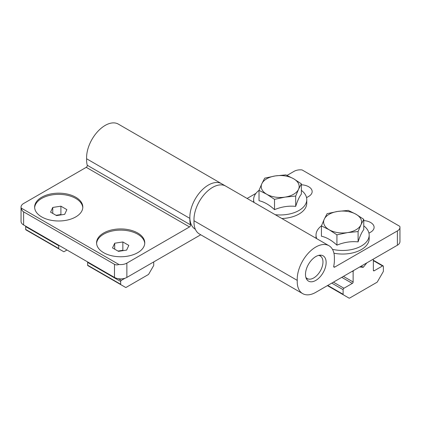 <?xml version="1.0" encoding="UTF-8"?>
<svg xmlns="http://www.w3.org/2000/svg" width="421" height="421" viewBox="0 0 421 421"><rect width="100%" height="100%" fill="white"/><g stroke="black" fill="none" stroke-linecap="round" stroke-linejoin="round"><path stroke-width="0.63" d="M195.349 229.277L195.291 229.245A26.281 15.177 -60 0 1 189.85 217.21A26.281 15.177 -60 0 1 201.322 190.76A26.281 15.177 -60 0 1 221.578 183.719A26.281 15.177 120 0 0 200.849 191.271A26.281 15.177 120 0 0 189.876 218.388A26.281 15.177 120 0 0 190.502 224.867L87.252 165.253A26.281 15.177 120 0 1 86.626 158.775A26.281 15.177 120 0 1 97.598 131.657A26.281 15.177 120 0 1 118.327 124.106L225.709 186.103A26.281 15.177 120 0 0 204.98 193.655A26.281 15.177 120 0 0 194.007 220.772A26.281 15.177 -60 0 1 193.981 219.594A26.281 15.177 -60 0 1 205.453 193.144A26.281 15.177 -60 0 1 225.709 186.103L328.959 245.717A26.281 15.177 120 0 0 308.23 253.263A26.281 15.177 120 0 0 297.258 280.381L194.007 220.772A26.281 15.177 120 0 0 199.422 234.013L302.673 293.621A26.281 15.177 120 0 0 315.818 292.321L397.382 245.227A8.762 5.057 0 0 0 399.95 241.654L399.95 227.345A8.762 5.057 180 0 1 397.382 230.924L334.742 267.088L333.711 266.493M125.074 278.213L121.29 280.397A0.874 0.505 120 0 0 120.674 281.47L120.674 284.275A0.874 0.505 120 0 0 120.853 284.675L125.653 287.448A0.874 0.505 120 0 0 126.09 287.406L148.292 274.587A0.874 0.505 120 0 0 148.729 274.124L153.528 265.809A0.874 0.505 120 0 0 153.712 265.198L153.712 262.399A0.874 0.505 120 0 0 153.554 262.009M87.721 261.973A0.874 0.505 120 0 0 87.631 262.399L87.631 265.198A0.874 0.505 120 0 0 87.815 265.598L120.853 284.675M92.615 268.372L125.653 287.448L92.615 268.372A0.874 0.505 120 0 0 92.62 268.377M114.712 243.217L112.528 247.916L118.49 251.358L126.632 250.1L128.815 245.401L122.853 241.959L114.712 243.217L114.712 249.179M123.374 250.606L122.853 250.306L122.853 241.959M122.853 250.306L117.969 251.058M25.77 226.203A0.874 0.505 120 0 0 25.681 226.63L25.681 229.434A0.874 0.505 120 0 0 25.86 229.834L63.703 251.679A0.874 0.505 120 0 0 64.139 251.637L66.981 249.995M58.814 245.28A0.874 0.505 120 0 0 58.719 245.706L58.719 248.511A0.874 0.505 120 0 0 58.903 248.911M30.665 232.608L63.703 251.679L30.665 232.608A0.874 0.505 120 0 0 30.67 232.608M52.762 207.448L50.578 212.152L56.54 215.594L64.681 214.331L66.865 209.632L60.903 206.19L52.762 207.448L52.762 213.41M61.424 214.836L60.903 214.536L60.903 206.19M60.903 214.536L56.019 215.294M190.502 224.867A1.458 0.842 120 0 1 189.508 226.945L126.868 263.109A8.762 5.057 180 0 1 118.933 264.493L21.224 208.079A8.762 5.057 180 0 1 21.05 207.079A8.762 5.057 180 0 1 23.618 203.501L86.258 167.332A1.458 0.842 120 0 0 87.252 165.253M118.933 264.493C117.212 265.067 115.728 265.004 114.475 264.304L23.618 211.847C22.381 211.11 21.587 209.858 21.224 208.079M200.738 234.771L126.868 277.418A8.762 5.057 0 0 1 114.475 277.418L23.618 224.961L23.618 211.847M21.05 207.079L21.05 221.383A8.762 5.057 0 0 0 23.618 224.961M189.876 218.388L86.626 158.775M137.709 252.679A24.092 13.909 180 0 1 111.449 255.694A24.092 13.909 180 0 1 96.577 242.843A24.092 13.909 180 0 1 120.674 228.935A24.092 13.909 180 0 1 144.766 242.843A24.092 13.909 180 0 1 137.709 252.679M41.684 197.239A24.092 13.909 0 0 0 34.627 207.079A24.092 13.909 0 0 0 58.719 220.988A24.092 13.909 0 0 0 82.816 207.079A24.092 13.909 0 0 0 67.939 194.223A24.092 13.909 0 0 0 41.684 197.239M82.795 207.674A24.092 13.909 0 0 0 67.46 195.307A24.092 13.909 0 0 0 41.684 198.433A24.092 13.909 0 0 0 34.648 207.674M96.598 243.438A24.092 13.909 180 0 1 120.674 230.124A24.092 13.909 180 0 1 144.745 243.438M363.77 225.856A26.576 15.345 180 0 1 369.175 235.129L369.175 238.707A26.576 15.345 180 0 1 361.392 249.558A26.576 15.345 180 0 1 333.927 253.21M369.175 235.129A26.576 15.345 180 0 1 361.392 245.98A26.576 15.345 180 0 1 332.458 249.311M316.734 238.66A26.576 15.345 180 0 1 316.024 235.129A26.576 15.345 180 0 1 321.444 225.845M321.428 225.888L321.428 236.213C326.601 237.381 331.764 240.365 336.926 245.159C343.962 242.254 351.019 241.165 358.097 241.886C359.981 236.007 361.876 231.929 363.77 229.661L363.77 219.336L360.934 224.851A18.982 10.962 180 0 1 347.514 232.602A18.982 10.962 180 0 1 329.175 229.766A18.982 10.962 180 0 1 324.265 219.178A18.982 10.962 180 0 1 337.684 211.431A18.982 10.962 180 0 1 356.024 214.268A18.982 10.962 180 0 1 360.934 224.851L358.097 231.561L347.514 232.602L336.926 234.839L329.175 229.766L321.428 225.888L324.265 219.178L327.101 213.663L337.684 211.431L348.272 210.389L356.024 214.268L363.77 219.336M336.926 245.159L336.926 234.839M358.097 241.886L358.097 231.561M363.249 267.319L359.671 266.998L353.956 270.303A1.168 0.674 120 0 0 353.13 271.729L353.13 281.986A1.168 0.674 120 0 1 352.303 283.417L343.941 288.243A1.168 0.674 120 0 0 343.115 289.674L343.115 294.29A1.168 0.674 120 0 0 343.357 294.821L349.067 298.121A1.168 0.674 120 0 0 349.651 298.063L376.848 282.359A1.168 0.674 120 0 0 377.432 281.744L383.142 271.85A1.168 0.674 120 0 0 383.384 271.04L383.384 266.425A1.168 0.674 120 0 0 383.142 265.893A1.168 0.674 120 0 0 382.557 265.951L374.195 270.777L373.369 270.303L373.369 260.046A1.168 0.674 120 0 0 373.127 259.515A1.168 0.674 120 0 0 372.543 259.573L366.828 262.872L363.249 267.319L361.186 266.13M373.369 270.303A1.168 0.674 120 0 0 373.611 270.835A1.168 0.674 120 0 0 374.195 270.777M343.357 294.821L327.422 285.622M301.368 190.35A26.576 15.345 180 0 1 306.772 199.628L306.772 203.201A26.576 15.345 180 0 1 298.984 214.052A26.576 15.345 180 0 1 281.849 218.515M306.772 199.628A26.576 15.345 180 0 1 298.984 210.474A26.576 15.345 180 0 1 275.239 214.699M254.084 202.485A26.576 15.345 180 0 1 253.621 199.628A26.576 15.345 180 0 1 259.041 190.339M259.02 190.381L259.02 200.706C264.193 201.875 269.361 204.859 274.524 209.653C281.554 206.748 288.611 205.659 295.695 206.379C297.579 200.501 299.468 196.428 301.368 194.155L301.368 183.835L298.531 189.345A18.982 10.962 180 0 1 285.106 197.096A18.982 10.962 180 0 1 266.772 194.26A18.982 10.962 180 0 1 261.857 183.672A18.982 10.962 180 0 1 275.281 175.925A18.982 10.962 180 0 1 293.616 178.762A18.982 10.962 180 0 1 298.531 189.345L295.695 196.054L285.106 197.096L274.524 199.333L266.772 194.26L259.02 190.381L261.857 183.672L264.693 178.162L275.281 175.925L285.87 174.883L293.616 178.762L301.368 183.835M274.524 209.653L274.524 199.333M295.695 206.379L295.695 196.054M363.77 220.572A11.83 6.831 180 0 1 374.106 227.345A11.83 6.831 180 0 1 370.643 232.171L368.954 233.15M301.368 184.777A11.83 6.831 180 0 1 312.156 191.576A11.83 6.831 180 0 1 308.693 196.407L306.546 197.644M399.95 227.345A8.762 5.057 180 0 0 399.776 226.34L302.067 169.931A8.762 5.057 180 0 0 294.132 171.31L287.043 175.404M255.931 193.365L247.111 198.459M328.959 245.717A26.281 15.177 120 0 1 334.374 258.957A26.281 15.177 120 0 1 333.748 266.156A1.458 0.842 120 0 0 334.011 267.161A1.458 0.842 120 0 0 334.742 267.088M297.258 280.381A26.281 15.177 120 0 0 302.673 293.621M305.488 274.439A14.603 8.431 120 0 0 308.514 281.123A14.603 8.431 120 0 0 323.118 272.692A14.603 8.431 120 0 0 323.118 255.831A14.603 8.431 120 0 0 311.866 259.741A14.603 8.431 120 0 0 305.488 274.439M318.487 255.415A13.035 7.525 -60 0 1 321.386 256.91A13.035 7.525 -60 0 1 321.891 267.572A13.035 7.525 -60 0 1 313.75 277.928A13.035 7.525 -60 0 1 308.588 279.081A13.035 7.525 -60 0 1 305.841 277.318M121.29 280.397L118.396 278.728M120.674 281.47L87.631 262.399M120.674 284.275L87.631 265.198M58.719 245.706L25.681 226.63M58.719 248.511L25.681 229.434M114.475 277.418L114.475 264.304M126.868 277.418L126.868 263.109M189.508 226.945L86.258 167.332M382.557 265.951L373.369 260.646M353.13 271.729L352.303 271.256M353.13 281.986L343.425 276.381M352.303 283.417L341.773 277.334M343.941 288.243L333.411 282.165M343.115 289.674L331.759 283.117M343.115 294.29L327.764 285.422M397.382 245.227L397.382 230.924M316.024 235.129L316.024 238.249M383.142 265.893L373.369 260.246M253.621 199.628L253.621 202.217M321.386 256.91L319.849 255.173M308.588 279.081L306.309 278.618"/></g></svg>
